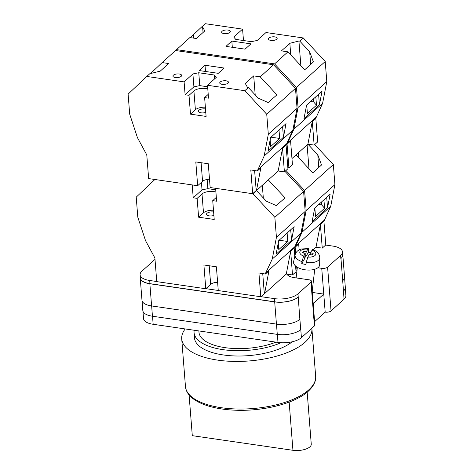 <?xml version="1.0" encoding="UTF-8"?>
<svg xmlns="http://www.w3.org/2000/svg" width="474" height="474" viewBox="0 0 474 474"><rect width="100%" height="100%" fill="white"/><g stroke="black" fill="none" stroke-linecap="round" stroke-linejoin="round"><path stroke-width="0.71" d="M155.004 259.379A4.373 1.825 -4.5 0 0 154.933 259.438L141.927 271.169A17.497 7.306 -4.5 0 0 140.091 274.807A17.497 7.306 -4.5 0 0 149.713 280.49L149.962 283.665L274.796 301.814A17.497 7.306 -4.5 0 0 298.223 297.032L299.864 319.316A17.497 7.306 -4.5 0 0 299.894 319.286L299.864 319.316A17.497 7.306 -4.5 0 1 276.437 324.103L151.603 305.949A17.497 7.306 -4.5 0 1 141.981 300.267L140.233 278.078A17.497 7.306 -4.5 0 0 149.855 283.76L151.603 305.949M286.912 274.132A14.22 5.937 -4.5 0 0 294.401 277.669L309.03 279.796A4.373 1.825 -4.5 0 1 311.436 281.218A4.373 1.825 -4.5 0 1 310.974 282.131L297.968 293.856A17.497 7.306 -4.5 0 1 274.547 298.644L260.89 296.659M218.253 290.461L205.888 288.66M156.746 281.515L149.713 280.49M325.668 245.046L332.819 246.083A17.497 7.306 -4.5 0 1 342.441 251.765A17.497 7.306 -4.5 0 1 340.599 255.409L327.593 267.135A4.373 1.825 -4.5 0 1 321.739 268.331L317.853 267.769M321.739 268.331L323.766 294.093L313.196 303.627M314.618 321.656L325.188 312.129L323.766 294.093L312.319 292.428M300.706 329.59A17.497 7.306 175.5 0 0 300.777 329.525L301.417 337.654A17.497 7.306 175.5 0 1 277.989 342.435L153.161 324.287A17.497 7.306 175.5 0 1 143.533 318.605L142.952 311.228M345.297 288.062L345.89 295.557A17.497 7.306 175.5 0 1 344.047 299.201L331.042 310.932A4.373 1.825 175.5 0 1 325.188 312.129M311.436 281.218L314.884 325.01A4.373 1.825 175.5 0 1 314.422 325.922L301.417 337.654M342.619 254.028A17.497 7.306 -4.5 0 1 342.797 254.84A17.497 7.306 -4.5 0 1 340.954 258.484L340.847 258.579A17.497 7.306 -4.5 0 0 342.69 254.935L342.441 251.765M140.091 274.807L140.34 277.983A17.497 7.306 -4.5 0 0 149.962 283.665M140.28 277.243A17.497 7.306 -4.5 0 0 140.233 278.078M298.116 297.121A17.497 7.306 -4.5 0 1 274.689 301.908L149.855 283.76M300.777 329.525L300.706 329.596A17.497 7.306 -4.5 0 1 277.278 334.377L152.444 316.229A17.497 7.306 -4.5 0 1 142.822 310.547L142.046 300.717M342.672 280.703A17.497 7.306 -4.5 0 0 342.702 280.679L344.047 299.201M344.545 277.486L345.321 287.368A17.497 7.306 -4.5 0 1 343.478 291.006A17.497 7.306 175.5 0 1 343.407 291.077M340.954 258.484L342.702 280.679A17.497 7.306 -4.5 0 0 344.545 277.035L342.797 254.84M302.021 261.607L301.754 263.532A12.608 6.209 6.6 0 0 303.798 264.095A12.608 6.209 6.6 0 0 305.943 264.486L306.21 262.555A12.419 6.121 6.6 0 0 319.766 257.666L319.66 264.682A13.124 6.464 -173.4 0 1 303.07 269.433A13.124 6.464 -173.4 0 1 293.613 261.666L295.118 254.811A12.419 6.121 6.6 0 0 302.021 261.607L303.621 256.126L305.226 253.424L302.448 252.79L303.407 251.167L306.192 251.801L308.337 248.583L308.438 252.281A12.608 6.209 6.6 0 1 310.446 252.642M319.766 257.666C319.446 251.967 314.019 250.059 312.562 249.543L310.381 252.755L313.166 253.389L312.2 255.006L309.421 254.378L307.81 257.08L306.21 262.555M308.438 252.281L305.576 257.098L306.192 251.801M303.2 252.962L303.407 251.167M305.576 257.098L304.823 256.926M301.754 263.532L304.616 258.721L305.226 253.424M310.174 254.55L310.381 252.755M213.484 210.231A8.751 3.65 175.5 0 0 203.494 212.785L202.013 193.961A8.751 3.65 175.5 0 1 213.727 191.567A8.751 3.65 175.5 0 1 215.913 192.077M213.893 215.445A4.811 2.009 175.5 0 1 209.147 215.86A4.811 2.009 175.5 0 1 206.498 214.295A4.811 2.009 175.5 0 1 213.448 211.979A4.811 2.009 175.5 0 1 213.626 212.002M201.094 162.706L202.558 181.305L197.67 185.713L195.803 161.936L208.282 163.749L210.154 187.532L252.678 193.712L250.805 169.935L257.323 170.996L260.842 167.826L256.464 190.578L266.347 201.207L276.265 205.586L285.058 197.877L268.32 179.883L278.167 170.996L252.944 193.753L274.849 217.311L276.425 237.35L272.248 259.077L265.618 273.071L265.428 274.037L268.948 270.861L264.569 293.619L260.789 296.754L218.265 290.568L216.393 266.791L203.909 264.978L205.781 288.755L156.752 281.627L154.891 257.963L145.536 240.65L137.798 217.187L136.222 197.148L154.885 179.492L192.213 184.919L193.226 197.8L197.125 198.369L198.606 217.193L214.212 219.462L212.731 200.638L216.63 201.201L215.617 188.326L252.944 193.753M284.993 171.381L303.597 191.383L274.849 217.311M278.262 242.913L278.789 249.585L287.777 241.479L287.114 233.018M291.534 240.306L276.087 254.236L278.712 240.602L294.158 226.667L291.534 240.306L290.704 229.783M265.428 274.037L258.917 272.977L260.789 296.754M209.206 265.748L210.669 284.347A6.997 2.921 175.5 0 1 217.613 282.291M210.669 284.347L205.781 288.755M295.586 266.015L296.037 271.774L292.517 274.95L286.278 274.037L264.569 293.619M286.278 274.037L290.657 251.285L292.517 274.95M303.597 191.383L305.173 211.422L300.99 233.149L294.176 248.109L290.657 251.285M294.36 247.144L265.618 273.071M305.173 211.422L276.425 237.35M300.99 233.149L272.248 259.077M294.176 248.109L294.81 256.203M262.726 273.528L264.308 293.578M216.328 197.391L212.731 200.638M202.013 193.961L197.125 198.369M203.494 212.785L198.606 217.193M207.156 179.474L207.879 188.664L202.025 189.861L193.226 197.8M202.025 189.861L201.432 182.324M207.879 188.664L215.735 189.807M279.133 240.223L287.777 241.479M263.313 197.942L262.318 185.298M311.862 328.227A65.294 27.261 175.5 0 1 311.904 328.672A65.294 27.261 175.5 0 1 305.037 342.258A65.294 27.261 175.5 0 1 232.858 361.389A65.294 27.261 175.5 0 1 181.72 338.916A65.294 27.261 175.5 0 1 185.192 328.944M275.951 342.139A47.578 19.861 175.5 0 1 226.495 347.851A47.578 19.861 175.5 0 1 198.967 332.215L198.867 330.929M292.239 341.778A52.495 21.917 175.5 0 1 234.168 355.933A52.495 21.917 175.5 0 1 194.476 337.909L194.062 332.6A52.495 21.917 175.5 0 1 194.174 330.248M280.981 342.732A52.495 21.917 175.5 0 1 225.606 349.996A52.495 21.917 175.5 0 1 194.062 332.6M189.09 394.931L192.296 435.665L292.944 450.3A12.685 5.297 -4.5 0 0 309.931 446.828A12.685 5.297 -4.5 0 0 311.264 444.191L307.17 392.17M315.803 118.245L312.283 121.421L307.904 144.173L291.96 158.559L296.049 154.874L312.781 172.868L321.514 164.988L317.787 154.802L307.904 144.173L314.144 145.085L317.663 141.91L315.803 118.245L322.616 103.285L326.799 81.558L325.223 61.519L303.313 37.961L265.991 32.534L257.192 40.468L251.333 41.665L235.732 39.395L233.783 37.067L242.581 29.127L205.26 23.7L201.74 26.876L202.611 27L204.792 30.934L196.384 38.518L189.884 37.57L175.564 50.528M299.147 249.917L298.685 244.039L295.166 247.215L301.985 232.254L306.163 210.527L304.586 190.489L285.988 170.486M304.586 190.489L333.335 164.561L314.73 144.552M323.914 221.287L320.394 224.463L322.255 248.121L325.774 244.951L323.914 221.287L330.728 206.326L334.911 184.599L333.335 164.561M322.255 248.121L316.016 247.215L313.184 249.774M310.085 252.565L310.968 251.771M295.954 270.719L296.937 270.861M301.985 232.254L330.728 206.326M306.163 210.527L334.911 184.599M312.082 221.773L327.528 207.837L330.153 194.198L314.706 208.133L312.082 221.773M320.394 224.463L316.016 247.215M295.355 246.249L324.098 220.321M295.166 247.215L295.646 253.312M296.712 266.868L296.991 270.393M314.843 208.009L315.506 216.47L324.589 208.276L323.926 199.815M326.699 197.314L327.528 207.837M308.977 168.78L307.099 144.902M318.718 204.513L321.733 204.952L321.502 202.001M318.783 167.452L317.787 154.802M324.589 208.276L321.733 204.952M298.857 157.895L298.448 152.705M226.057 80.811A4.373 1.825 175.5 0 1 228.462 82.233A4.373 1.825 175.5 0 1 222.146 84.336A4.373 1.825 175.5 0 1 219.74 82.92A4.373 1.825 175.5 0 1 226.057 80.811M179.243 74.003A4.373 1.825 175.5 0 1 181.649 75.425A4.373 1.825 175.5 0 1 175.333 77.529A4.373 1.825 175.5 0 1 172.927 76.113A4.373 1.825 175.5 0 1 179.243 74.003M205.372 107.189A8.751 3.65 175.5 0 0 195.389 109.743L193.907 90.919A8.751 3.65 175.5 0 1 205.615 88.525A8.751 3.65 175.5 0 1 207.802 89.035M205.787 112.403A4.811 2.009 175.5 0 1 201.035 112.818A4.811 2.009 175.5 0 1 198.393 111.254A4.811 2.009 175.5 0 1 205.337 108.937A4.811 2.009 175.5 0 1 205.515 108.961M224.137 68.037L218.265 73.328L199.151 70.549L205.017 65.258L224.137 68.037M273.575 64.784L175.522 50.522L162.155 62.58L168.661 63.528L160.253 71.112L151.17 73.405L150.294 73.274L146.774 76.45L184.102 81.878L185.115 94.759L193.913 86.819L199.773 85.622L198.76 72.747L214.361 75.016L216.31 77.345L207.505 85.284L244.833 90.712L248.352 87.536L247.481 87.406L245.301 83.477L253.703 75.893L260.208 76.841L273.575 64.784L295.486 88.342L266.738 114.27L268.32 134.308L264.137 156.035L257.323 170.996M198.76 72.747L192.9 73.944L184.102 81.878M248.352 87.536L258.235 98.165L268.154 102.544L276.946 94.836L260.208 76.841M244.833 90.712L266.738 114.27M270.156 139.871L270.678 146.543L279.672 138.438L279.002 129.977M283.422 137.264L267.976 151.194L270.601 137.561L286.047 123.625L283.422 137.264L282.599 126.742M162.155 62.58L150.773 73.346M197.67 185.713L148.646 178.585L146.78 154.921L137.424 137.608L129.692 114.151L128.11 94.107L146.774 76.45M195.389 109.743L190.495 114.151L206.101 116.42L204.62 97.597L208.519 98.159L207.505 85.284M190.495 114.151L189.013 95.327L185.115 94.759M252.678 193.712L256.197 190.536L254.621 170.486M202.558 181.305A6.997 2.921 175.5 0 1 209.502 179.249M295.486 88.342L297.062 108.38L292.879 130.107L286.065 145.068L287.925 168.732L284.406 171.908L278.167 170.996L282.545 148.244L284.406 171.908M286.065 145.068L282.545 148.244M286.255 144.102L257.506 170.03M297.062 108.38L268.32 134.308M292.879 130.107L264.137 156.035M208.222 94.35L204.62 97.597M193.907 90.919L189.013 95.327M205.509 71.473L205.017 65.258M193.913 86.819L192.9 73.944M199.773 85.622L207.624 86.766M214.663 78.826L214.361 75.016M271.021 137.182L279.672 138.438M255.202 94.901L253.703 75.893M224.036 33.601A4.373 1.825 175.5 0 1 221.631 32.179A4.373 1.825 175.5 0 1 227.947 30.069A4.373 1.825 175.5 0 1 230.352 31.491A4.373 1.825 175.5 0 1 224.036 33.601M270.85 40.409A4.373 1.825 175.5 0 1 268.444 38.986A4.373 1.825 175.5 0 1 274.76 36.877A4.373 1.825 175.5 0 1 277.166 38.299A4.373 1.825 175.5 0 1 270.85 40.409M225.956 46.375L231.822 41.078L250.936 43.863L245.07 49.154L225.956 46.375M287.842 167.678L288.921 167.837L292.44 164.662L290.58 140.997L287.06 144.173L293.874 129.212L298.057 107.485L296.475 87.447L274.57 63.889L176.512 49.628M274.57 63.889L287.937 51.832L281.432 50.884L289.839 43.3L298.922 41.007L299.793 41.131L303.313 37.961M201.74 26.876L190.317 37.636M310.671 64.411L309.676 51.761L299.793 41.131M309.676 51.761L313.403 61.946L304.669 69.826L287.937 51.832M296.475 87.447L325.223 61.519M243.482 40.521L242.581 29.127M293.874 129.212L322.616 103.285M298.057 107.485L326.799 81.558M303.97 118.731L319.417 104.795L322.042 91.156L306.595 105.092L303.97 118.731M287.244 143.207L315.992 117.279M287.06 144.173L288.921 167.837M312.283 121.421L314.144 145.085M306.731 104.967L307.395 113.428L316.484 105.234L315.814 96.773M318.593 94.273L319.417 104.795M232.313 47.299L231.822 41.078M300.866 65.738L298.922 41.007M310.606 101.472L313.622 101.91L313.391 98.959M316.484 105.234L313.622 101.91M290.746 54.854L289.839 43.3M193.576 38.11L193.315 34.845M203.044 32.51L202.611 27M277.355 334.389L277.989 342.435M310.974 282.131L314.422 325.922M297.968 293.856L298.223 297.032M299.894 319.286L300.706 329.596M327.593 267.135L331.042 310.932M340.599 255.409L340.847 258.579M152.527 316.241L153.161 324.287M276.472 324.109L277.278 334.377M151.639 305.955L152.444 316.229M274.689 301.908L276.437 324.103M274.547 298.644L274.796 301.814M303.621 256.126A8.064 3.97 -173.4 0 1 300.083 251.333A8.064 3.97 -173.4 0 1 307.798 249.099M311.987 250.047A8.064 3.97 -173.4 0 1 315.53 254.846A8.064 3.97 -173.4 0 1 307.81 257.08M308.781 389.853A65.294 27.261 -4.5 0 0 315.654 376.267C316.057 379.609 314.943 385.012 308.296 391.198C294.674 403.972 260.51 412.155 231.508 409.992C205.935 408.315 186.46 399.446 185.464 386.511A65.294 27.261 -4.5 0 0 236.609 408.991A65.294 27.261 -4.5 0 0 308.781 389.853M292.944 450.3L289.152 402.094M312.212 291.083L314.736 269.285M308.337 248.583L301.6 248.98C300.249 249.235 296.238 250.651 295.118 254.811M296.12 277.924L297.352 267.271M315.654 376.267L311.904 328.672M185.464 386.511L181.72 338.916"/></g></svg>
